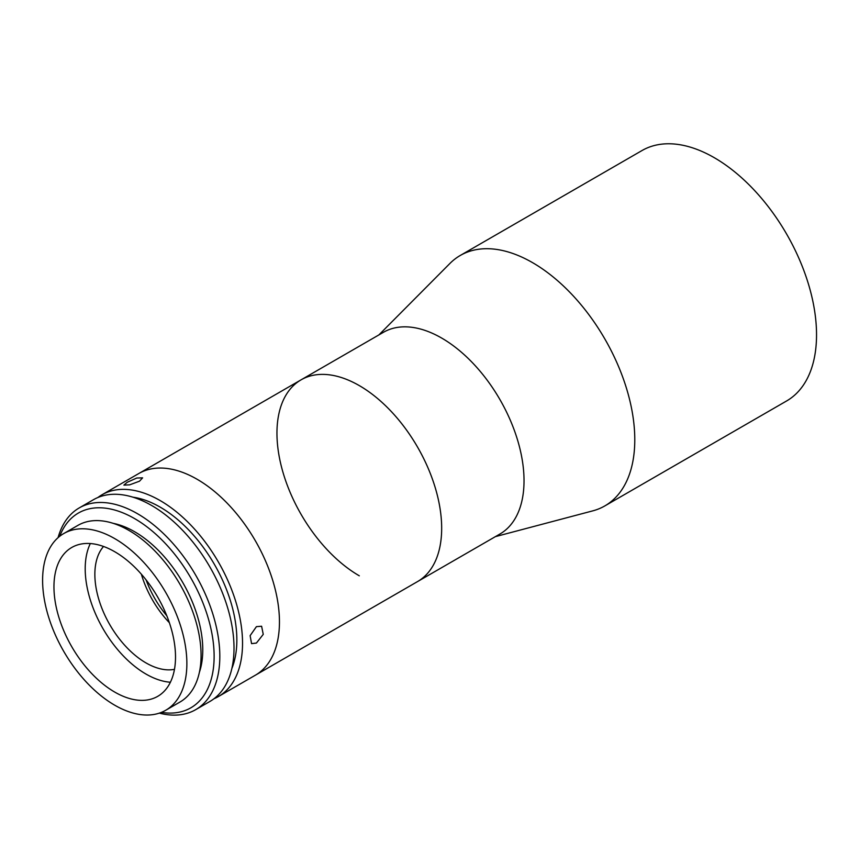 <?xml version="1.0" encoding="UTF-8"?>
<svg xmlns="http://www.w3.org/2000/svg" width="859" height="859" viewBox="0 0 859 859"><rect width="100%" height="100%" fill="white"/><g stroke="black" fill="none" stroke-linecap="round" stroke-linejoin="round"><path stroke-width="1.29" d="M378.905 334.903L449.944 263.434A144.591 83.473 60 0 1 460.252 255.477A144.591 83.473 60 0 1 532.548 262.639A144.591 83.473 60 0 1 627.006 390.05A144.591 83.473 60 0 1 604.843 505.908A144.591 83.473 60 0 1 592.785 510.858L495.375 536.639M460.252 255.477L642.017 150.54A144.591 83.473 60 0 1 714.301 157.702A144.591 83.473 60 0 1 808.759 285.113A144.591 83.473 60 0 1 786.597 400.97L604.843 505.908M359.309 575.809A116.47 67.249 60 0 1 283.223 473.169A116.47 67.249 60 0 1 301.079 379.839L383.436 332.293A116.47 67.249 60 0 1 441.666 338.059A116.47 67.249 60 0 1 517.762 440.699A116.47 67.249 60 0 1 499.906 534.03L417.549 581.575A116.47 67.249 60 0 0 435.406 488.245A116.47 67.249 60 0 0 359.309 385.605A116.47 67.249 60 0 0 301.079 379.839A116.47 67.249 60 0 1 403.988 426.612A116.47 67.249 60 0 1 436.351 558.812A116.47 67.249 60 0 1 417.549 581.575L255.327 675.228A116.47 67.249 60 0 0 274.128 652.464A116.47 67.249 60 0 0 241.776 520.264A116.47 67.249 60 0 0 138.857 473.492A116.47 67.249 60 0 1 197.098 479.258A116.47 67.249 60 0 1 273.183 581.897A116.47 67.249 60 0 1 255.327 675.228L218.411 696.542A116.47 67.249 60 0 1 213.998 698.732M169.373 622.711A72.296 41.737 60 0 1 141.359 574.199M174.474 669.333A72.296 41.737 60 0 1 114.215 631.784A72.296 41.737 60 0 1 98.162 555.397A72.296 41.737 60 0 1 103.531 546.474M161.428 712.358A112.454 64.93 -120 0 0 212.957 639.955A112.454 64.93 -120 0 0 134.616 518.611A112.454 64.93 -120 0 0 59.754 536.252M58.068 537.659A116.47 67.249 60 0 1 79.221 507.927A116.47 67.249 60 0 1 137.461 513.693A116.47 67.249 60 0 1 213.547 616.332A116.47 67.249 60 0 1 195.691 709.663A116.47 67.249 60 0 1 159.366 713.12M113.302 523.367A96.391 55.652 60 0 1 134.616 531.732A96.391 55.652 60 0 1 199.352 672.425M114.741 538.614A102.017 58.895 60 0 1 181.378 628.509A102.017 58.895 60 0 1 165.744 710.253A102.017 58.895 60 0 1 114.741 705.207A102.017 58.895 60 0 1 48.093 615.312A102.017 58.895 60 0 1 63.727 533.568A102.017 58.895 60 0 1 114.741 538.614M63.727 533.568L77.933 525.364A102.017 58.895 60 0 1 128.936 530.422A102.017 58.895 60 0 1 195.584 620.316A102.017 58.895 60 0 1 179.939 702.061L165.744 710.253M170.393 682.239A85.954 49.618 60 0 1 145.976 674.057A85.954 49.618 60 0 1 90.324 543.554M114.741 692.086A85.954 49.618 60 0 1 58.584 616.354A85.954 49.618 60 0 1 71.759 547.473A85.954 49.618 60 0 1 114.741 551.736A85.954 49.618 60 0 1 170.887 627.478A85.954 49.618 60 0 1 157.712 696.348A85.954 49.618 60 0 1 114.741 692.086M79.221 507.927L93.416 499.723A116.47 67.249 60 0 1 151.656 505.5A116.47 67.249 60 0 1 227.742 608.129A116.47 67.249 60 0 1 209.897 701.459L195.691 709.663M132.973 497.189A108.438 62.61 60 0 1 160.171 507.132A108.438 62.61 60 0 1 231.866 668.474M256.422 626.651L261.598 626.243L263.251 634.35L256.422 643.047L251.558 643.638L250.13 635.649L256.422 626.651M97.84 497.544A116.47 67.249 60 0 1 101.942 494.805A116.47 67.249 60 0 1 160.171 500.582A116.47 67.249 60 0 1 236.268 603.211A116.47 67.249 60 0 1 218.411 696.542M127.196 482.286L136.785 478.023L142.615 477.851L139.502 481.19L129.688 484.83L123.889 485.12L127.196 482.286M166.818 615.806A72.296 41.737 60 0 1 146.062 579.857M101.942 494.805L301.079 379.839"/></g></svg>

